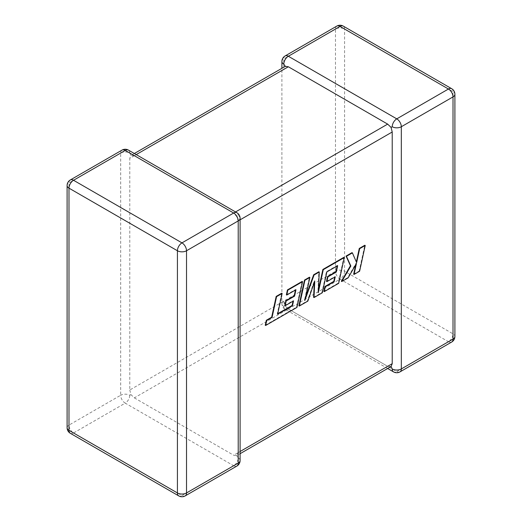 <?xml version="1.0" encoding="UTF-8"?>
<svg xmlns="http://www.w3.org/2000/svg" width="522" height="522" viewBox="0 0 522 522"><rect width="100%" height="100%" fill="white"/><g stroke="black" fill="none" stroke-linecap="round" stroke-linejoin="round"><path stroke-width="0.39" stroke-dasharray="2.61 1.96" d="M281.906 61.518A6.44 3.719 180 0 1 283.792 58.888L335.476 29.049L335.476 271.244L283.792 301.083A6.44 3.719 0 0 0 281.906 303.713A6.44 3.719 0 0 0 283.792 306.342L285.325 305.455L283.792 301.083L129.782 389.999L129.782 158.316L283.792 69.4L285.325 66.34M122.011 150.114A6.44 3.719 -120 0 0 120.68 153.057L120.68 395.258L68.989 425.097L68.989 182.902L120.68 153.057A6.44 3.719 -0 0 1 129.782 153.057L130.918 155.484L129.782 158.316M285.123 55.939A6.44 3.719 -120 0 0 283.792 58.888L283.792 69.4M129.782 389.999L130.918 394.599L134.337 397.881L340.031 279.126L448.457 341.727L396.766 371.566L288.34 308.972L387.663 366.313L233.66 455.23L236.675 455.66L238.208 452.6L238.208 220.917L236.675 216.545L233.66 213.028L235.546 211.945M391.082 366.516L387.663 366.313M134.337 397.881L233.66 455.23M136.222 154.597L134.337 155.686L233.66 213.028M283.792 301.083A6.44 3.719 -120 0 0 288.34 308.972L285.325 305.455M129.782 395.258A6.44 3.719 120 0 1 125.234 403.141L233.66 465.741L181.969 495.58L73.543 432.979L125.234 403.141A6.44 3.719 -120 0 1 120.68 395.258A6.44 3.719 180 0 1 129.782 395.258L130.918 394.599M236.877 466.061A6.44 3.719 -120 0 1 233.66 465.741A6.44 3.719 120 0 0 238.208 457.853L236.675 455.66L240.094 453.69M240.094 218.287A6.44 3.719 -0 0 0 238.208 215.658L236.675 216.545M134.337 155.686L130.918 155.484L134.337 153.514M277.737 313.689L277.215 313.99L281.736 293.207M277.619 314.224L277.215 313.99M265.235 325.252L296.542 307.177L302.153 281.417M296.946 307.412L296.542 307.177M286.363 294.819L295.543 289.514L295.432 290.049M295.954 289.749L295.543 289.514M284.764 305.5L293.136 300.665L293.018 301.207M293.54 300.9L293.136 300.665M298.891 305.82L307.445 300.881L314.355 280.803L314.283 282.428M307.849 301.116L307.445 300.881M314.766 281.038L314.355 280.803M313.605 297.325L321.911 292.529L326.452 271.675L337.264 265.43L337.147 265.966M322.315 292.764L321.911 292.529M326.857 271.91L326.452 271.675M337.669 265.665L337.264 265.43M326.485 281.417L334.856 276.582L334.739 277.117M335.261 276.817L334.856 276.582M323.855 291.406L338.269 283.087L343.881 257.326M338.674 283.322L338.269 283.087M318.413 289.938L317.885 292.385L318.857 271.773M318.289 292.62L317.885 292.385M305.592 297.077L304.45 300.241L309.455 277.202M304.855 300.47L304.45 300.241M359.619 271.225L359.214 270.996L364.819 245.236M356.337 261.953L351.991 252.648M356.643 262.651L356.239 262.422M341.342 281.312L347.756 277.606L356.043 263.218L355.717 264.726M348.161 277.841L347.756 277.606M356.454 263.453L356.043 263.218M353.662 274.2L359.214 270.996M399.989 371.886A6.44 3.719 -120 0 1 396.766 371.566A6.44 3.719 -60 0 1 393.549 371.886M288.34 308.972A6.44 3.719 -60 0 1 285.123 309.285A6.44 3.719 -60 0 1 283.792 306.342M238.208 452.6L240.094 451.51M240.094 219.827L238.208 220.917M451.674 342.047A6.44 3.719 -120 0 1 448.457 341.727A6.44 3.719 -60 0 0 453.011 333.845L344.579 271.244L344.579 29.049L453.011 91.644L453.011 333.845A6.44 3.719 180 0 1 454.897 336.468M454.897 94.273A6.44 3.719 0 0 0 453.011 91.644A6.44 3.719 -60 0 0 451.674 88.701M344.579 271.244A6.44 3.719 -60 0 1 340.031 279.126A6.44 3.719 -120 0 1 335.476 271.244A6.44 3.719 180 0 1 344.579 271.244M343.248 26.1A6.44 3.719 -60 0 1 344.579 29.049A6.44 3.719 0 0 0 335.476 29.049A6.44 3.719 -120 0 1 336.807 26.1M129.782 153.057A6.44 3.719 120 0 0 128.451 150.114M67.103 427.727A6.44 3.719 180 0 1 68.989 425.097A6.44 3.719 -120 0 0 73.543 432.979A6.44 3.719 120 0 1 70.326 433.299M70.326 179.953A6.44 3.719 -120 0 0 68.989 182.902A6.44 3.719 0 0 0 67.103 185.532M238.208 215.658A6.44 3.719 120 0 0 236.877 212.715M238.208 457.853A6.44 3.719 180 0 1 240.094 460.482M178.752 495.9A6.44 3.719 120 0 0 181.969 495.58A6.44 3.719 -120 0 0 185.193 495.9M387.663 368.486L285.123 309.285A6.44 6.44 0 0 1 281.906 303.713L281.906 68.31"/><path stroke-width="0.78" d="M392.218 126.742A6.44 3.719 -60 0 1 396.766 118.859L448.457 89.021L340.031 26.42L288.34 56.259L396.766 118.859A6.44 3.719 -120 0 1 401.32 126.742L401.32 368.943L453.011 339.098L453.011 96.903L401.32 126.742A6.44 3.719 0 0 1 392.218 126.742L391.082 127.401L392.218 132.001L240.094 219.827M281.906 68.31L281.906 61.518A6.44 3.719 180 0 0 283.792 64.147L285.325 66.34L288.34 66.77L387.663 124.119L391.082 127.401M387.663 368.486L393.549 371.886A6.44 3.719 -60 0 1 392.218 368.943L391.082 366.516L240.094 453.69M240.094 451.51L392.218 363.684L391.082 366.516M392.218 363.684L392.218 132.001M292.483 305.703L277.619 314.224L282.141 293.436L276.588 296.646L272.066 317.428L266.722 320.515L265.639 325.487L296.946 307.412L302.558 281.652L287.824 290.16L286.774 295.054L295.954 289.749L294.571 296.144L286.2 300.979L285.169 305.735L293.54 300.9L292.483 305.703L292.079 305.468L277.737 313.689M282.141 293.436L281.736 293.207L276.184 296.411L271.655 317.193L266.318 320.28L265.235 325.252L265.639 325.487M276.588 296.646L276.184 296.411M272.066 317.428L271.655 317.193M266.722 320.515L266.318 320.28M302.558 281.652L302.153 281.417L287.42 289.925L286.363 294.819L286.774 295.054M287.824 290.16L287.42 289.925M295.432 290.049L294.16 295.915L285.795 300.744L284.764 305.5L285.169 305.735M294.571 296.144L294.16 295.915M286.2 300.979L285.795 300.744M293.018 301.207L292.079 305.468M314.016 297.56L322.315 292.764L326.857 271.91L337.669 265.665L336.285 272.06L327.92 276.895L326.889 281.652L335.261 276.817L334.204 281.612L325.317 286.748L324.266 291.641L338.674 283.322L344.285 257.561L323.275 269.691L318.289 292.62L319.262 272.008L314.061 275.009L304.855 300.47L309.859 277.436L304.907 280.294L299.302 306.055L307.849 301.116L314.766 281.038L314.016 297.56L313.605 297.325L314.283 282.428M299.302 306.055L298.891 305.82L304.502 280.06L309.455 277.202L309.859 277.436M337.147 265.966L335.881 271.825L327.516 276.66L326.485 281.417L326.889 281.652M336.285 272.06L335.881 271.825M327.92 276.895L327.516 276.66M334.739 277.117L333.799 281.378L324.912 286.513L323.855 291.406L324.266 291.641M334.204 281.612L333.799 281.378M325.317 286.748L324.912 286.513M344.285 257.561L343.881 257.326L322.87 269.456L318.413 289.938M323.275 269.691L322.87 269.456M319.262 272.008L318.857 271.773L313.657 274.774L305.592 297.077M314.061 275.009L313.657 274.774M304.907 280.294L304.502 280.06M365.224 245.47L359.678 248.674L356.643 262.651L352.396 252.876L346.458 256.309L350.849 265.998L341.747 281.547L348.161 277.841L356.454 263.453L354.066 274.435L359.619 271.225L365.224 245.47L364.819 245.236L359.273 248.439L356.337 261.953M359.678 248.674L359.273 248.439M352.396 252.876L351.991 252.648L346.053 256.074L350.445 265.763L341.342 281.312L341.747 281.547M346.458 256.309L346.053 256.074M350.849 265.998L350.445 265.763M355.717 264.726L353.662 274.2L354.066 274.435M288.34 66.77L136.222 154.597M235.546 211.945L387.663 124.119M125.234 150.434L73.543 180.273L181.969 242.874L233.66 213.028L125.234 150.434A6.44 3.719 -120 0 0 122.011 150.114A6.44 6.44 0 0 1 128.451 150.114A6.44 3.719 120 0 0 125.234 150.434M238.208 220.917L186.524 250.756L186.524 492.951L238.208 463.112L238.208 220.917A6.44 3.719 -0 0 0 240.094 218.287A6.44 6.44 0 0 0 236.877 212.715A6.44 3.719 120 0 0 233.66 213.028A6.44 3.719 -120 0 1 238.208 220.917M70.326 433.299A6.44 3.719 120 0 1 68.989 430.356L177.421 492.951L177.421 250.756L68.989 188.155L68.989 430.356A6.44 3.719 180 0 1 67.103 427.727A6.44 6.44 0 0 0 70.326 433.299L178.752 495.9A6.44 6.44 0 0 0 185.193 495.9A6.44 3.719 -120 0 0 186.524 492.951A6.44 3.719 0 0 1 177.421 492.951A6.44 3.719 120 0 0 178.752 495.9M454.897 336.468A6.44 3.719 180 0 1 453.011 339.098A6.44 3.719 -120 0 1 451.674 342.047A6.44 6.44 0 0 0 454.897 336.468L454.897 94.273A6.44 6.44 0 0 0 451.674 88.701A6.44 3.719 -60 0 0 448.457 89.021A6.44 3.719 -120 0 1 453.011 96.903A6.44 3.719 0 0 0 454.897 94.273M393.549 371.886A6.44 6.44 0 0 0 399.989 371.886A6.44 3.719 -120 0 0 401.32 368.943A6.44 3.719 180 0 1 392.218 368.943M343.248 26.1A6.44 6.44 0 0 0 336.807 26.1A6.44 3.719 -120 0 1 340.031 26.42A6.44 3.719 -60 0 1 343.248 26.1L451.674 88.701M283.792 64.147A6.44 3.719 -60 0 1 288.34 56.259A6.44 3.719 -120 0 0 285.123 55.939L336.807 26.1M70.326 179.953A6.44 6.44 0 0 0 67.103 185.532A6.44 3.719 0 0 0 68.989 188.155A6.44 3.719 120 0 1 73.543 180.273A6.44 3.719 -120 0 0 70.326 179.953L122.011 150.114M240.094 460.482A6.44 3.719 180 0 1 238.208 463.112A6.44 3.719 -120 0 1 236.877 466.061A6.44 6.44 0 0 0 240.094 460.482L240.094 218.287M181.969 242.874A6.44 3.719 120 0 0 177.421 250.756A6.44 3.719 180 0 0 186.524 250.756A6.44 3.719 -120 0 0 181.969 242.874M283.544 310.831L283.139 310.597M399.989 371.886L451.674 342.047M285.123 55.939A6.44 6.44 0 0 0 281.906 61.518M67.103 185.532L67.103 427.727M128.451 150.114L236.877 212.715M185.193 495.9L236.877 466.061M285.325 66.34L134.337 153.514"/></g></svg>
